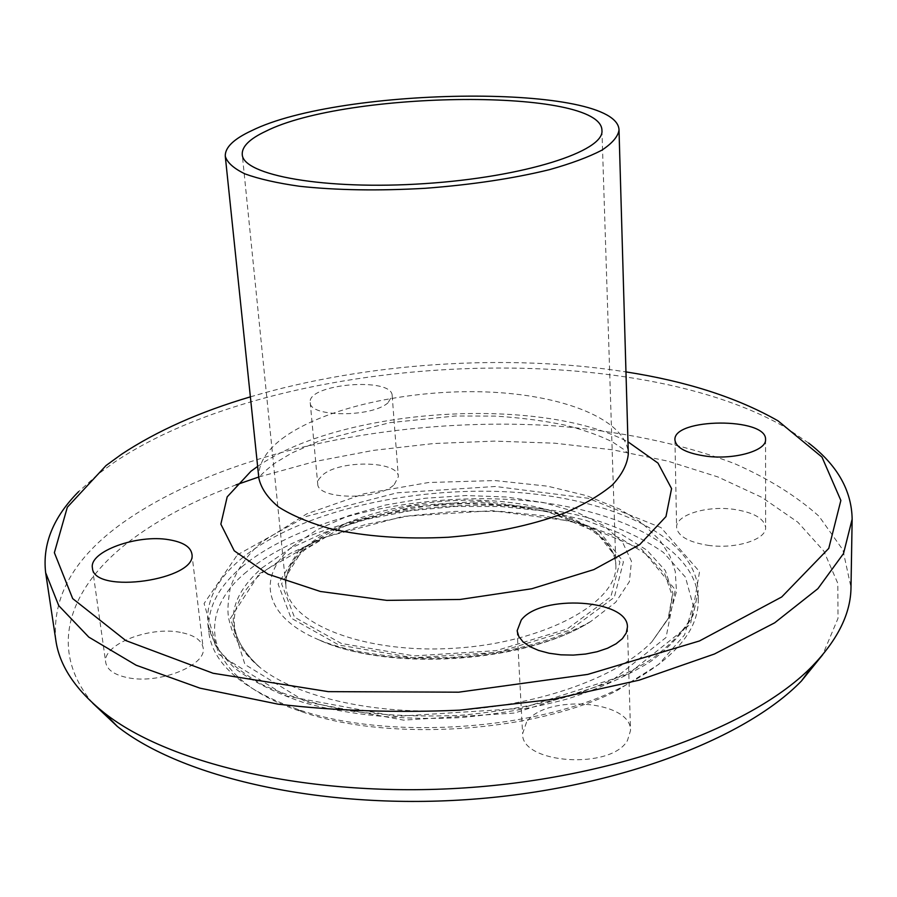 <?xml version="1.0" encoding="UTF-8"?>
<svg xmlns="http://www.w3.org/2000/svg" width="897" height="897" viewBox="0 0 897 897"><rect width="100%" height="100%" fill="white"/><g stroke="black" fill="none" stroke-linecap="round" stroke-linejoin="round"><path stroke-width="0.67" stroke-dasharray="4.49 3.36" d="M526.55 722.119L522.615 733.668C520.708 763.784 611.16 770.108 627.485 740.451L630.524 730.539C631.634 700.243 545.354 693.785 526.55 722.119M707.957 545.309C735.439 549.413 766.677 539.546 765.623 527.492C764.199 518.365 753.48 512.299 733.454 509.283C706.365 505.504 675.643 515.046 676.607 527.346C677.84 536.092 688.291 542.08 707.957 545.309M388.02 402.798C371.863 417.587 309.207 417.251 310.216 402.551C306.942 383.815 392.381 376.662 392.18 395.644L388.02 402.798M394.288 484.537L398.324 476.733C398.739 460.666 339.414 459.634 322.393 475.208L318.715 479.413L317.706 483.696C316.876 499.775 378.523 500.604 394.288 484.537M180.375 632.363C149.328 626.028 101.944 644.629 105.745 662.558C107.124 669.88 114.412 674.914 127.609 677.661C159.318 684.568 207.218 665.103 203.137 647.847C201.69 640.144 194.1 634.986 180.375 632.363M241.955 566.769C298.376 519.856 409.895 493.709 510.326 499.506C610.476 505.224 696.195 544.546 698.292 599.723C698.572 631.533 672.649 660.91 620.533 687.831C536.541 730.674 386.461 740.642 297.535 709.292C242.313 689.49 212.746 663.802 208.81 632.239C206.893 608.839 217.937 587.019 241.955 566.769M246.63 571.793C192.081 615.936 205.155 680.083 301.627 711.669C388.547 742.324 534.702 732.614 616.8 690.735L658.903 664.273L684.557 634.941L693.112 605.183L685.42 577.119L663.365 552.384C642.454 537.92 616.755 526.203 586.268 517.233C475.556 488.719 317.437 512.378 246.63 571.793M250.375 396.855C365.763 362.68 507.063 353.295 625.96 371.907M808.657 443.084L786.434 427.992C625.624 334.503 276.085 353.71 114.625 462.067L98.737 473.672L78.701 491.567M55.816 640.166C52.026 596.583 74.328 557.463 122.721 522.805C223.398 451.37 396.878 416.107 552.417 425.705C618.93 430.818 681.294 443.443 734.531 463.626C768.135 478.437 796.289 495.974 818.995 516.235L842.9 549.872L850.995 587.344M92.716 703.158C45.657 647.208 70.661 584.81 132.655 538.884C161.415 517.647 195.871 499.651 236.023 484.885M258.74 477.013L314.589 461.585L373.309 450.395L433.666 443.544L494.471 441.111L554.559 443.185L612.729 449.823L667.66 461.08L717.914 476.946L761.901 497.375L797.825 522.189L823.805 551.05L837.832 583.386L838.011 618.325L822.751 654.664M241.091 558.887C297.647 512.288 409.346 486.275 509.922 491.971C610.218 497.577 696.072 536.563 698.169 591.336L693.213 615.006C684.68 631.062 670.485 646.569 650.617 661.526C627.631 675.8 600.115 688.223 568.07 698.774C534.018 707.924 498.104 714.203 460.307 717.622C403.459 720.526 348.664 715.122 303.545 702.542C275.514 692.989 252.573 681.541 234.722 668.198C220.135 654.115 211.165 639.359 207.824 623.908C205.929 600.676 217.018 579.002 241.091 558.887M259.255 573.766L321.036 538.256L403.022 516.425L492.352 510.673L576.255 521.83L641.658 549.177L675.318 589.789L666.056 637.487L609.635 682.46L514.586 713.037L403.572 720.134L305.888 701.903L244.937 664.486L230.439 618.358L259.255 573.766M257.63 466.418C340.703 408.191 537.931 395.084 627.967 441.817M282.107 438.689C323.122 407.911 408.494 389.22 485.602 391.922C562.621 394.545 626.689 419.303 628.315 453.759L624.424 449.879L612.797 442.131C601.158 436.155 585.707 430.582 566.433 425.425C544.557 420.805 520.72 417.688 494.931 416.085L455.284 416.006L389.836 422.666L319.859 440.752L291.749 453.03L274.987 463.076C256.206 477.675 259.525 478.348 258.874 478.292C257.876 464.433 265.624 451.236 282.107 438.689M237.346 554.873L306.382 516.414L397.001 492.823L495.391 486.477L588.073 498.261L661.022 527.604L699.548 571.669L690.544 624.077L628.18 674.084L521.336 708.383L395.969 716.4L286.188 695.971L218.823 654.328L204.079 603.502L237.346 554.873M261.991 567.936L290.18 548.471L325.398 532.145L365.864 519.464L409.783 510.808L455.396 506.446L500.963 506.502L544.714 511.043L584.844 519.991L619.547 533.166L646.95 550.209L665.294 570.548L672.952 593.377L668.669 617.618L651.783 641.938C618.616 676.383 542.629 704.605 459.802 710.099C376.975 715.604 297.927 697.675 260.5 667.929C223.701 634.56 224.205 601.237 261.991 567.936M292.388 546.531L317.134 529.69L348.72 515.685L385.295 505.078L424.999 498.272L465.924 495.536L506.188 496.983L543.885 502.634L577.085 512.31L603.905 525.687L622.563 542.259L631.454 561.264L629.38 581.66L615.734 602.223L590.742 621.52C527.346 662.154 386.641 671.528 318.379 639.651C262.989 616.161 256.822 576.334 292.388 546.531M298.981 550.276L346.702 522.861L411.375 505.773L482.272 501.199L548.426 509.866L598.916 530.968L623.437 561.814L614.31 597.335L569.774 630.232L497.23 652.399L413.326 657.77L338.887 645.033L291.077 618.089L278.092 584.014L298.981 550.276M301.953 550.724L348.686 523.814L412.115 507.029L481.678 502.544L546.565 511.077L596 531.798L619.928 562.038L610.857 596.819L567.173 628.988L496.198 650.639L414.156 655.898L341.32 643.463L294.44 617.136L281.591 583.79L301.953 550.724M305.675 547.08C341.533 515.91 418.092 497.196 487.52 500.571C556.88 503.845 614.243 529.813 615.835 564.74C618.638 601.64 546.475 642.353 455.687 648.172C364.922 654.406 288.015 623.606 285.919 586.649C284.876 572.791 291.458 559.593 305.675 547.08M627.418 627.182L630.524 730.539M517.143 630.793L522.615 733.69M674.936 440.035L676.607 527.358M765.545 439.552L765.623 527.481M310.216 402.551L317.706 483.696M392.18 395.633L398.324 476.733M191.868 553.797L203.137 647.847M92.425 567.98L105.745 662.558M616.8 690.735L620.533 687.831M301.627 711.669L297.535 709.292M698.292 599.723L698.169 591.336L693.359 613.963C685.039 629.47 671.012 644.618 651.256 659.396C628.315 673.546 600.743 685.902 568.563 696.453C534.332 705.603 498.194 711.893 460.15 715.335C421.982 716.961 385.329 715.492 350.189 710.962C316.91 704.75 287.948 696.162 263.337 685.162C241.798 673.131 225.887 659.979 215.583 645.694L207.824 623.908L208.81 632.239M106.07 465.521L98.737 473.672M778.08 420.884L786.434 427.992M651.783 641.938L668.187 618.549L672.234 595.709L664.834 574.192L646.894 554.615L619.726 537.897L585.091 524.835L544.905 515.921L501.053 511.413L455.362 511.391L409.637 515.797L365.651 524.51L325.174 537.236L290.056 553.539L262.137 572.813C225.472 604.78 224.934 636.489 260.5 667.929C246.383 656.357 236.696 643.227 231.426 628.539C229.363 619.524 225.461 616.273 230.204 588.264C235.9 571.075 246.294 555.781 261.375 542.371L306.819 513.824L364.193 493.754L428.609 482.508L494.886 480.545L547.63 486.196L586.627 495.682L619.793 509.16L642.185 523.198L659.945 540.319L669.88 555.882L675.273 571.49L676.484 591.616L668.949 617.674L651.783 641.938M590.697 621.543C569.976 633.047 543.672 642.398 511.772 649.596C489.257 653.689 468.795 656.29 450.372 657.423L416.724 657.826C376.74 656.212 343.943 650.146 318.345 639.639C387.964 672.111 525.99 662.95 590.697 621.543M601.943 130.469L615.835 564.74C614.49 547.192 599.981 532.347 572.32 520.226L546.935 511.75L511.525 505.157L452.727 503.217C412.183 506.704 375.484 514.609 342.665 526.931L304.969 549.682C291.189 561.847 284.842 574.181 285.919 586.649L242.246 154.362"/><path stroke-width="1.35" d="M521.224 620.085C540.566 593.814 628.651 599.218 627.418 627.194L626.252 632.979L622.428 638.608L616.093 643.777L607.549 648.228L597.2 651.704L585.573 654.048L573.25 655.102L560.883 654.832L549.121 653.24L538.559 650.426L529.712 646.558L523.018 641.815L518.78 636.478L517.143 630.793L521.224 620.085M706.825 456.27C686.788 453.445 676.159 448.04 674.936 440.035C672.627 417.845 767.092 417.15 765.545 439.564C766.621 450.597 734.8 459.847 706.825 456.27M168.86 539.714C182.82 542.035 190.489 546.722 191.868 553.797C198.237 579.832 93.467 595.081 92.425 567.98C88.814 551.509 137.319 534.107 168.86 539.714M625.96 371.907C686.665 381.326 737.368 397.651 778.08 420.884L822 457.122L840.859 500.448L828.772 548.381L781.691 596.987L699.458 640.963L587.77 674.398L458.614 692.192L328.235 691.643L213.105 673.266L125.782 640.559L72.679 598.602L54.369 552.687L67.331 507.242L106.07 465.521L121.51 454.286C156.829 430.941 199.784 411.801 250.375 396.855M78.701 491.567C53.36 517.02 42.338 544.064 45.646 572.69L58.754 605.666L88.792 637.105L136.153 665.226L199.997 688.167L278.003 704.145C335.904 710.929 396.496 712.924 459.802 710.155L552.698 699.357L639.225 680.15L714.427 654.003L774.672 622.821L817.896 588.667L843.516 553.539L852.15 519.128C851.634 490.311 837.136 464.96 808.657 443.084M852.15 519.128L850.995 587.344C850.827 613.223 837.933 639.494 812.301 666.135C754.209 726.032 617.17 777.811 464.971 787.88C312.784 798.027 170.094 764.838 104.59 713.149C75.662 690.118 59.404 665.787 55.816 640.166L45.646 572.69M251.687 130.659C340.77 86.325 618.347 83.129 619.02 130.143C617.932 136.68 612.158 143.397 601.696 150.27C588.522 157.11 571.086 163.579 549.39 169.679C513.241 178.537 471.833 184.748 425.144 188.303C378.399 190.949 336.532 190.276 299.531 186.273C277.218 183.1 259.076 178.996 245.116 173.951C233.837 168.524 227.221 162.637 225.282 156.291C224.867 147.556 233.669 139.013 251.687 130.659M236.023 484.885L258.74 477.013M822.751 654.664L801.447 680.991C744.656 739.689 612.337 789.988 465.756 799.698C319.175 809.464 181.373 777.094 117.316 726.435L92.716 703.158M265.725 131.298C346.264 90.519 601.932 87.57 601.943 130.469C604.511 151.212 524.678 177.09 424.83 183.605C325.006 190.355 242.448 175.263 242.246 154.362C241.865 146.525 249.691 138.833 265.725 131.298M627.967 441.817L657.972 463.087L671.573 488.607L665.966 516.582L639.774 544.557L593.836 569.606L531.798 588.746L460.026 599.465L386.719 600.373L320.341 591.471L267.99 574.158L234.24 550.803L220.853 524.151L227.188 496.871L250.947 471.261L257.63 466.418M619.02 130.143L628.315 453.759C627.418 464.097 622.126 474.468 612.449 484.896C600.25 495.133 584.07 504.585 563.921 513.263C530.362 525.653 491.825 533.648 448.321 537.247C404.715 539.433 365.471 536.597 330.556 528.759C309.443 522.828 292.153 515.596 278.709 507.063C267.743 498.014 261.128 488.417 258.874 478.292L225.282 156.291M801.447 680.991L812.301 666.135M117.316 726.435L104.59 713.149"/></g></svg>
